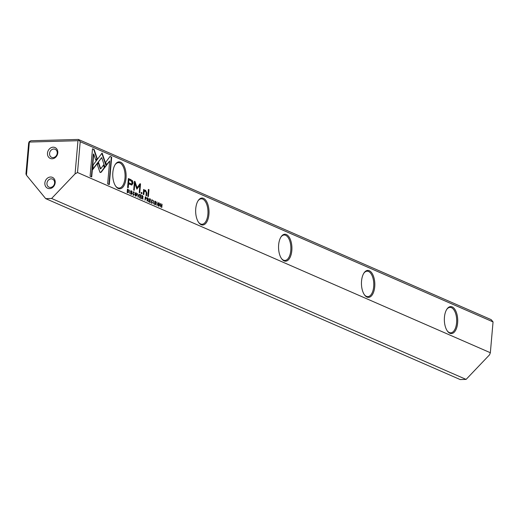 <?xml version="1.0" encoding="UTF-8"?>
<svg xmlns="http://www.w3.org/2000/svg" width="519" height="519" viewBox="0 0 519 519"><rect width="100%" height="100%" fill="white"/><g stroke="black" fill="none" stroke-linecap="round" stroke-linejoin="round"><path stroke-width="0.78" d="M138.171 197.226L139.157 194.184L138.086 196.649L137.541 193.477L138.171 197.226M106.35 165.535L102.113 153.034L93.141 164.99L92.739 169.564L101.711 157.607L104.987 167.287L106.35 165.535L104.883 166.962M101.854 153.365L102.691 155.83L103.06 155.817L102.691 155.83L105.98 165.548M92.499 148.784L90.098 176.22L91.714 176.927L93.718 154.039L95.879 160.41L97.222 158.619L94.127 149.498L92.499 148.784M100.388 172.503L101.199 172.23L104.663 167.618L103.716 164.828L100.712 168.837L98.604 162.648L97.261 164.439L99.687 171.568L100.388 172.503L101.199 172.23L100.018 172.516M133.435 191.803L133.844 191.809L132.89 193.204L133.519 195.254L134.278 194.593L133.552 194.865L133.156 193.308L133.785 192.153L134.408 193.023L133.61 191.758M133.999 194.469L133.078 194.813M145.625 198.959L146.436 198.316L145.91 197.129L145.268 196.85L144.976 200.198L145.352 198.835L145.982 199.043M129.737 193.548L129.782 190.09L129.737 193.548M149.154 202.021L150.328 202.533L150.367 202.131L149.44 201.729L149.537 200.594L150.406 200.97L149.576 200.198L149.66 199.179L150.568 199.575L150.601 199.179L149.446 198.673L149.154 202.021M135.641 192.77L136.082 192.783C134.862 193.451 134.758 194.606 135.777 196.24C136.997 195.579 137.1 194.43 136.082 192.783L135.816 192.731M147.954 198.024L147.299 197.739L147.007 201.08L147.383 199.679L147.701 199.815L148.317 201.657L148.084 199.809L148.492 199.166L147.584 198.031L148.129 199.173L147.941 200.438M155.162 204.7L155.953 203.986L154.967 201.982L155.428 201.612L156.024 202.404L155.486 201.255L154.701 201.891L155.694 203.915L155.187 204.304L154.545 203.403L155.434 204.765M155.694 203.915L154.636 204.194M154.694 201.988L155.428 201.612M110.067 156.453L105.662 162.304L106.609 165.094L109.665 161.026L107.66 183.888L109.282 184.595L111.682 157.16L110.067 156.453M77.513 172.522L490.351 352.732L493.05 321.903L80.205 141.7L77.513 172.522L75.067 173.859L77.967 140.714L29.349 142.05L26.45 175.195L45.704 198.634L51.602 198.472L75.067 173.859M444.446 317.206A13.488 6.682 -91.6 0 1 446.924 309.11A13.488 6.682 -91.6 0 1 455.786 310.998A13.488 6.682 -91.6 0 1 456.279 328.897A13.488 6.682 -91.6 0 1 447.534 331.265A13.488 6.682 -91.6 0 1 444.446 317.206M112.844 172.457A13.488 6.682 -91.6 0 1 115.322 164.367A13.488 6.682 -91.6 0 1 124.184 166.249A13.488 6.682 -91.6 0 1 124.677 184.148A13.488 6.682 -91.6 0 1 115.932 186.516A13.488 6.682 -91.6 0 1 112.844 172.457M278.645 244.832A13.488 6.682 -91.6 0 1 281.123 236.742A13.488 6.682 -91.6 0 1 289.985 238.623A13.488 6.682 -91.6 0 1 290.478 256.522A13.488 6.682 -91.6 0 1 281.733 258.89A13.488 6.682 -91.6 0 1 278.645 244.832M195.747 208.644A13.488 6.682 -91.6 0 1 198.219 200.555A13.488 6.682 -91.6 0 1 207.087 202.436A13.488 6.682 -91.6 0 1 207.581 220.335A13.488 6.682 -91.6 0 1 198.829 222.703A13.488 6.682 -91.6 0 1 195.747 208.644M361.548 281.019A13.488 6.682 -91.6 0 1 364.02 272.929A13.488 6.682 -91.6 0 1 372.889 274.811A13.488 6.682 -91.6 0 1 373.382 292.71A13.488 6.682 -91.6 0 1 364.63 295.077A13.488 6.682 -91.6 0 1 361.548 281.019M130.97 179.678L128.368 178.542L127.583 187.515L128.225 187.794L128.569 183.843L131.852 185.049L133.052 183.103L132.572 180.8L130.6 179.684L132.202 180.813L132.682 183.116L131.657 185.043M153.624 203.973L153.669 200.516L153.624 203.973M127.972 189.299L127.453 189.072L127.161 192.419L128.465 192.581L128.608 189.876L127.603 189.312L128.238 189.883M127.745 192.679L127.382 192.685M139.858 185.543L136.815 189.072L139.858 185.543L139.248 192.523L139.76 192.75L140.532 183.927L140.02 183.7L137.048 187.729L134.979 181.501L134.466 181.28L133.694 190.103L134.2 190.324L134.817 183.33L136.919 189.208M151.808 199.821L152.216 199.828L151.269 201.223L151.892 203.273L152.651 202.611L151.924 202.89L151.535 201.327L152.164 200.172L152.787 201.041L151.983 199.776M152.378 202.488L151.451 202.832M142.576 195.676L141.921 195.391L141.629 198.738L142.011 197.337L142.946 199.309L142.706 197.46L143.121 196.818L142.212 195.682L142.686 196.182M158.503 202.747L158.944 202.767C157.724 203.429 157.62 204.583 158.639 206.218C159.858 205.556 159.956 204.408 158.944 202.767L158.678 202.708M156.952 205.427L156.998 201.969L156.952 205.427M139.592 197.849L140.766 198.362L140.805 197.96L139.877 197.557L139.974 196.416L140.844 196.798L140.013 196.02L140.098 195.001L141.006 195.397L141.038 195.001L139.89 194.502L139.592 197.849M160.332 206.899L160.812 204.162L161.792 207.535L162.084 204.188L161.617 206.822L160.624 203.552L160.332 206.899M147.785 196.331L148.382 196.591L148.992 189.662L148.389 189.396L147.785 196.331M131.275 194.275L132.066 193.561L131.08 191.55L131.541 191.187L132.137 191.978L131.599 190.83L130.814 191.466L131.8 193.49L131.301 193.872L130.658 192.977L131.547 194.333M131.8 193.49L130.749 193.769M130.807 191.563L131.541 191.187M141.123 193.425L141.823 193.73L141.914 192.679L141.213 192.374L141.123 193.425M143.504 191.063L143.212 194.333L143.828 194.606L144.061 191.939L145.398 190.83L146.209 192.821L145.969 195.54L146.572 195.799L146.819 192.938L145.599 190.252L144.152 190.596L144.191 189.74L143.588 189.48L143.504 191.063M144.756 190.758L145.398 190.83M26.45 175.195L25.95 173.943L28.649 143.114L29.2 141.674L30.913 140.74L78.35 139.436L491.188 319.646L493.05 321.903M490.351 352.732L489.566 354.788L466.101 379.402L51.602 198.472M45.704 198.634L460.204 379.564L466.101 379.402M44.874 182.954A5.936 5.021 -66.4 0 0 52.172 187.761A5.936 5.021 -66.4 0 0 53.048 177.719A5.936 5.021 -66.4 0 0 44.874 182.954M47.489 153.124A5.936 5.021 -66.4 0 0 54.78 157.932A5.936 5.021 -66.4 0 0 55.656 147.889A5.936 5.021 -66.4 0 0 47.489 153.124M78.35 139.436L80.205 141.7M29.2 141.674L29.349 142.05M77.967 140.714L78.7 140.312M447.3 330.94A12.722 6.306 88.4 0 0 450.726 332.822A12.722 6.306 88.4 0 0 456.675 319.925A12.722 6.306 88.4 0 0 450.025 307.384A12.722 6.306 88.4 0 0 446.71 309.447M364.396 294.753A12.722 6.306 88.4 0 0 367.822 296.634A12.722 6.306 88.4 0 0 373.777 283.744A12.722 6.306 88.4 0 0 367.121 271.197A12.722 6.306 88.4 0 0 363.806 273.26M281.499 258.566A12.722 6.306 88.4 0 0 284.925 260.447A12.722 6.306 88.4 0 0 290.874 247.557A12.722 6.306 88.4 0 0 284.224 235.01A12.722 6.306 88.4 0 0 280.909 237.073M198.602 222.379A12.722 6.306 88.4 0 0 202.027 224.26A12.722 6.306 88.4 0 0 207.976 211.369A12.722 6.306 88.4 0 0 201.327 198.822A12.722 6.306 88.4 0 0 198.005 200.885M115.698 186.198A12.722 6.306 88.4 0 0 119.123 188.073A12.722 6.306 88.4 0 0 125.079 175.182A12.722 6.306 88.4 0 0 118.423 162.635A12.722 6.306 88.4 0 0 115.108 164.698M49.571 153.416A4.399 3.724 -66.4 0 0 51.634 157.341A4.399 3.724 -66.4 0 0 56.805 154.798A4.399 3.724 -66.4 0 0 55.15 149.277A4.399 3.724 -66.4 0 0 49.571 153.416M46.963 183.246A4.399 3.724 -66.4 0 0 49.02 187.171A4.399 3.724 -66.4 0 0 54.197 184.628A4.399 3.724 -66.4 0 0 52.542 179.107A4.399 3.724 -66.4 0 0 46.963 183.246M109.97 156.582L111.682 157.16M109.665 161.026L106.492 164.763M111.313 157.166L108.925 184.44M155.583 203.999L154.792 204.713M154.597 201.988L155.058 201.625L154.597 201.988L155.505 203.344M155.116 201.268L155.551 201.683M128.355 178.705L130.6 179.684M128.569 183.843L128.199 183.849L127.869 187.638M131.365 183.921L128.29 182.818L128.55 179.879L128.92 179.866L128.66 182.805L131.567 183.94L132.215 182.831L130.82 180.696L128.92 179.866M128.29 182.818L128.66 182.805M147.162 199.277L147.857 199.108L147.162 199.328M147.714 199.815L148.084 199.809M148.226 199.095L147.785 199.432L148.226 199.095L147.513 198.264L147.422 199.27M128.284 192.225L128.096 192.588M127.187 192.134L127.836 192.302L127.181 192.186M127.836 192.302L128.543 191.336L128.024 189.701L127.668 189.545L127.44 192.127M139.922 183.83L139.403 192.594M140.162 183.934L140.532 183.927M134.447 181.442L136.685 187.742L137.048 187.729M134.609 181.514L134.979 181.501M134.817 183.33L134.447 183.343L133.85 190.168M152.288 202.624L151.522 203.286M151.846 199.841L152.275 200.243M135.712 192.796L136.173 193.23M136.25 195.728L135.848 196.266M135.764 195.858L135.303 195.78M135.258 193.269L135.731 193.159M135.44 195.864L135.809 195.851L136.049 193.152L135.978 195.89L135.608 195.903M136.049 193.152L135.511 193.126M149.174 201.787L149.978 202.378M149.997 202.144L150.367 202.131M149.31 200.25L150.049 200.814M150.069 200.587L150.439 200.574M149.433 198.842L150.212 199.419M150.231 199.186L150.601 199.179M142.751 196.831L142.563 198.089M141.791 196.928L142.478 196.759L141.784 196.98M142.342 197.467L142.706 197.46M142.848 196.746L142.407 197.084L142.848 196.746L142.135 195.923L142.044 196.922M145.249 197.012L145.988 197.583M146.073 198.323L145.262 198.965M145.125 198.427L145.807 198.219L145.125 198.479M146.176 198.213L145.742 198.576L146.176 198.213L145.482 197.343L145.385 198.42M133.908 194.599L133.149 195.261M133.474 191.816L133.896 192.218M103.463 165.172L104.293 167.631L100.835 172.237M104.293 167.631L104.663 167.618M98.344 162.992L100.342 168.844L100.712 168.837M92.486 148.947L94.127 149.498M93.718 154.039L93.349 154.046L91.363 176.771M93.764 149.504L96.852 158.632L95.762 160.079M96.852 158.632L97.222 158.619M101.711 157.607L92.791 169.019M137.989 196.649L137.885 196.98M158.574 202.773L159.035 203.208M159.106 205.706L158.71 206.244M158.619 205.835L158.165 205.758M158.113 203.247L158.593 203.137M158.301 205.842L158.671 205.829L158.905 203.13L158.84 205.868L158.47 205.881M158.905 203.13L158.373 203.104M139.617 197.616L140.415 198.206M140.435 197.973L140.805 197.96M139.747 196.078L140.487 196.643M140.506 196.409L140.876 196.403M139.87 194.664L140.649 195.241M140.668 195.014L141.038 195.001M161.487 206.822L161.448 207.23M160.981 203.708L160.702 204.162M148.376 189.565L148.032 196.435M148.622 189.669L148.992 189.662M131.696 193.574L130.905 194.281M130.71 191.563L131.171 191.193L130.71 191.563L131.618 192.919M131.229 190.836L131.664 191.258M141.2 192.536L141.473 193.574M141.551 192.692L141.914 192.679M145.028 190.843L143.692 191.946L143.471 194.45M144.782 190.123L146.449 192.951L146.215 195.644M143.581 189.649L144.152 190.596M143.821 189.753L144.191 189.74M155.058 202.767L155.428 202.76M132.202 180.813L132.572 180.8M132.682 183.116L133.052 183.103M130.198 183.648L130.561 183.642M128.264 189.883L128.608 189.876M145.547 197.142L145.91 197.129M100.978 158.1L101.348 158.094M131.171 192.341L131.534 192.335M143.692 191.946L144.061 191.939M146.449 192.951L146.819 192.938M145.229 190.259L145.599 190.252M154.896 201.586L155.265 201.573M155.006 204.356L155.376 204.343M131.567 183.94L131.197 183.947M147.993 199.478L147.623 199.491M151.704 202.929L152.067 202.916M142.615 197.136L142.245 197.142M145.936 198.621L145.567 198.634M133.325 194.91L133.694 194.897M131.009 191.161L131.372 191.148M131.119 193.924L131.489 193.918"/></g></svg>
